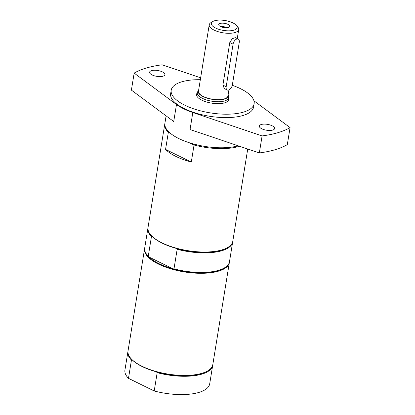 <?xml version="1.0" encoding="UTF-8"?>
<svg xmlns="http://www.w3.org/2000/svg" width="415" height="415" viewBox="0 0 415 415"><rect width="100%" height="100%" fill="white"/><g stroke="black" fill="none" stroke-linecap="round" stroke-linejoin="round"><path stroke-width="0.62" d="M228.167 94.641A15.324 5.872 -170.8 0 1 228.354 95.336L228.572 97.1A15.822 6.064 -170.8 0 1 228.561 97.779A15.822 6.064 -170.8 0 1 224.562 100.954A15.822 6.064 -170.8 0 1 206.878 100.067A15.822 6.064 -170.8 0 1 197.322 92.721A15.822 6.064 -170.8 0 1 197.53 92.068L198.292 90.47A15.324 5.872 -170.8 0 1 198.681 89.863M228.354 95.336A15.324 5.872 -170.8 0 1 224.474 99.071A15.324 5.872 -170.8 0 1 206.577 97.971A15.324 5.872 -170.8 0 1 198.292 90.47M228.93 89.941L227.96 95.938A14.935 5.727 -170.8 0 1 224.188 98.931A14.935 5.727 -170.8 0 1 207.495 98.096A14.935 5.727 -170.8 0 1 198.474 91.16L209.227 24.776A14.935 5.727 -170.8 0 1 210.934 22.649L212.838 21.507A13.067 5.011 -170.8 0 1 214.643 20.75A13.067 5.011 -170.8 0 1 236.311 25.31A13.067 5.011 -170.8 0 1 233.842 30.176A13.067 5.011 -170.8 0 1 216.822 28.588A13.067 5.011 -170.8 0 1 212.838 21.507M236.311 25.31L237.764 26.991A14.935 5.727 -170.8 0 1 238.713 29.553A14.935 5.727 -170.8 0 1 234.937 32.552A14.935 5.727 -170.8 0 1 218.243 31.711A14.935 5.727 -170.8 0 1 209.227 24.776M227.218 90.003L224.354 88.597L222.891 85.111L229.78 42.563L232.26 38.683L235.362 37.666L238.22 39.072A4.669 2.682 116.1 0 0 233.074 44.177L226.18 86.73A4.669 2.682 116.1 0 0 227.218 90.003A4.669 2.682 116.1 0 0 232.364 84.893L239.258 42.34A4.669 2.682 116.1 0 0 238.22 39.072M220.132 23.442A5.603 2.148 -170.8 0 1 226.989 23.956A5.603 2.148 -170.8 0 1 229.531 26.84A5.603 2.148 -170.8 0 1 223.903 27.582A5.603 2.148 -170.8 0 1 218.793 25.102A5.603 2.148 -170.8 0 1 220.132 23.442M226.855 27.738A3.86 1.478 9.2 0 0 221.05 26.799M229.396 262.109A42.937 16.46 -170.8 0 1 229.345 262.539L212.802 364.666A42.937 16.46 -170.8 0 1 207.889 370.787L207.412 371.072A42.47 16.278 -170.8 0 1 156.382 371.83L157.176 372.68L154.214 390.977L128.484 378.345L131.451 360.044A42.937 16.46 -170.8 0 1 127.893 351.785A42.937 16.46 -170.8 0 1 127.976 351.36M131.451 360.044L132.385 360.044A42.47 16.278 -170.8 0 1 131.124 358.716L130.761 358.295A42.937 16.46 -170.8 0 1 128.033 350.934L144.57 248.808A42.937 16.46 -170.8 0 1 144.653 248.383M207.889 370.787A42.937 16.46 -170.8 0 1 201.96 373.282A42.937 16.46 -170.8 0 1 130.761 358.295M156.382 371.83A42.47 16.278 -170.8 0 1 132.385 360.044M212.719 365.086A42.937 16.46 -170.8 0 1 212.667 365.516A42.937 16.46 -170.8 0 1 157.176 372.68M128.484 378.345A42.937 16.46 -170.8 0 1 124.931 370.081L127.893 351.785M212.667 365.516L209.705 383.813A42.937 16.46 -170.8 0 1 154.214 390.977M189.608 142.843L194.049 145.022L191.294 162.042A42.937 16.46 -170.8 0 1 175.955 156.46A42.937 16.46 -170.8 0 1 165.564 149.41L168.324 132.39L170.705 133.563M239.486 146.236A42.937 16.46 -170.8 0 1 194.049 145.022M168.324 132.39A42.937 16.46 -170.8 0 1 164.765 124.127A42.937 16.46 -170.8 0 1 164.848 123.706M165.564 149.41L191.294 162.042M232.286 85.303A42.003 16.102 -170.8 0 1 254.13 103.667A42.003 16.102 -170.8 0 1 243.522 112.102A42.003 16.102 -170.8 0 1 196.57 109.747A42.003 16.102 -170.8 0 1 171.198 90.237A42.003 16.102 -170.8 0 1 181.812 81.802A42.003 16.102 -170.8 0 1 200.331 79.706M228.535 97.945A16.335 6.261 -170.8 0 1 228.79 99.564A16.335 6.261 -170.8 0 1 224.665 102.842A16.335 6.261 -170.8 0 1 206.405 101.929A16.335 6.261 -170.8 0 1 196.539 94.34A16.335 6.261 -170.8 0 1 197.296 92.882M196.627 95.507A16.335 6.261 -170.8 0 1 196.933 95.134M228.167 100.191A16.335 6.261 -170.8 0 1 228.338 100.643M238.215 145.805A42.937 16.46 -170.8 0 1 190.418 143.092A42.937 16.46 -170.8 0 1 164.905 123.276L166.104 115.873M176.484 104.507L173.724 121.528L131.399 90.122L134.159 73.102L176.484 104.507A42.937 16.46 9.2 0 0 192.809 112.522L262.098 135.918L259.339 152.938L190.049 129.542L192.809 112.522M134.159 73.102A89.609 34.352 -170.8 0 1 162.13 64.797L200.637 77.797M254.13 103.667L253.581 107.07A42.003 16.102 -170.8 0 1 242.967 115.505A42.003 16.102 -170.8 0 1 196.02 113.15A42.003 16.102 -170.8 0 1 170.648 93.64L171.198 90.237M262.098 135.918A89.609 34.352 -170.8 0 0 290.069 127.607L287.315 144.628A89.609 34.352 -170.8 0 1 259.339 152.938M290.069 127.607L253.949 100.809M272.1 125.761A7.75 2.972 -170.8 0 1 274.616 128.525A7.75 2.972 -170.8 0 1 266.492 130.217A7.75 2.972 -170.8 0 1 259.318 126.046A7.75 2.972 -170.8 0 1 264.07 124.106A7.75 2.972 -170.8 0 1 272.1 125.761M162.39 71.899A7.75 2.972 -170.8 0 1 164.911 74.664A7.75 2.972 -170.8 0 1 156.787 76.355A7.75 2.972 -170.8 0 1 149.613 72.184A7.75 2.972 -170.8 0 1 154.364 70.244A7.75 2.972 -170.8 0 1 162.39 71.899M229.345 262.539A42.937 16.46 -170.8 0 1 203.008 273.288A42.937 16.46 -170.8 0 1 158.52 264.122A42.937 16.46 -170.8 0 1 144.57 248.808M232.706 241.686A42.937 16.46 -170.8 0 1 232.654 242.111L229.485 261.689A42.937 16.46 -170.8 0 1 224.567 267.81L224.09 268.095A42.47 16.278 -170.8 0 1 173.06 268.853A42.47 16.278 -170.8 0 1 158.898 263.603A42.47 16.278 -170.8 0 1 149.063 257.067A42.47 16.278 -170.8 0 1 147.802 255.739L147.439 255.318A42.937 16.46 -170.8 0 1 144.71 247.957L147.88 228.385A42.937 16.46 -170.8 0 1 147.963 227.96M247.729 149.016L232.789 241.26A42.937 16.46 -170.8 0 1 227.876 247.387L227.399 247.672A42.47 16.278 -170.8 0 1 176.37 248.424A42.47 16.278 -170.8 0 1 162.208 243.174A42.47 16.278 -170.8 0 1 152.372 236.643A42.47 16.278 -170.8 0 1 151.112 235.315L150.749 234.895A42.937 16.46 -170.8 0 1 148.02 227.529L164.765 124.127M227.876 247.387A42.937 16.46 -170.8 0 1 161.964 242.842A42.937 16.46 -170.8 0 1 150.749 234.895M176.37 248.424L177.163 249.275L173.994 268.847L173.06 268.853L149.063 257.067L148.269 256.216L151.439 236.643L152.372 236.643M151.439 236.643A42.937 16.46 -170.8 0 1 147.88 228.385M232.654 242.111A42.937 16.46 -170.8 0 1 177.163 249.275M148.269 256.216A42.937 16.46 -170.8 0 1 147.439 255.318M224.567 267.81A42.937 16.46 -170.8 0 1 173.994 268.847M233.074 44.177L229.78 42.563M222.891 85.111L226.18 86.73M197.322 92.721L196.798 95.958M228.561 97.779L228.037 101.016M238.713 29.553L237.245 38.59"/></g></svg>
